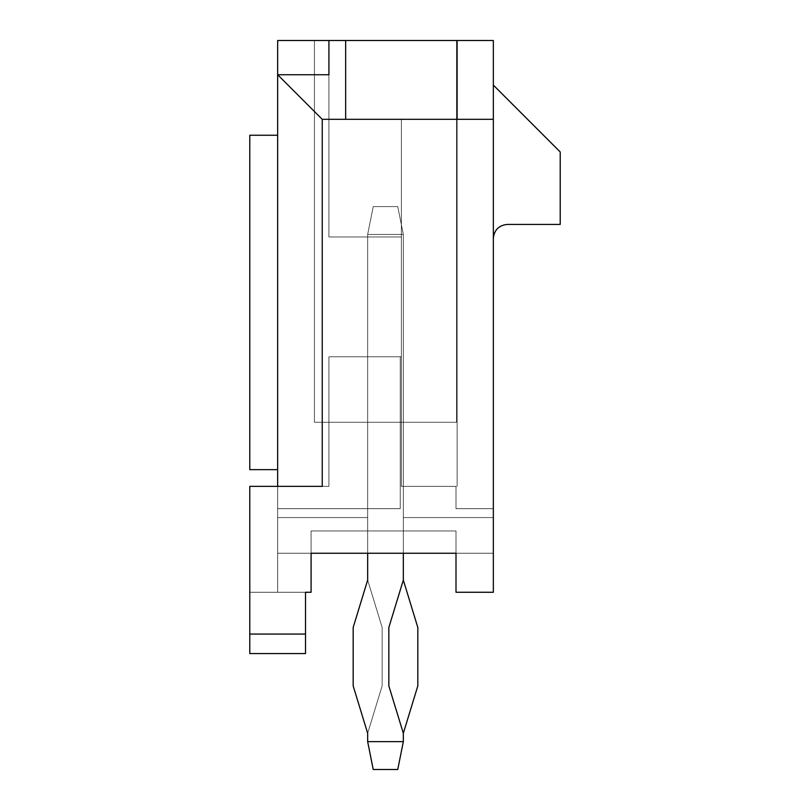 <?xml version="1.0" encoding="UTF-8"?>
<svg xmlns="http://www.w3.org/2000/svg" width="810" height="810" viewBox="0 0 810 810"><rect width="100%" height="100%" fill="white"/><g stroke="black" fill="none" stroke-linecap="round" stroke-linejoin="round"><path stroke-width="0.61" stroke-dasharray="4.05 3.04" d="M305.512 634.068L305.512 653.569L249.784 653.569L249.784 634.068L305.512 634.068L305.512 653.569L305.512 634.068L249.784 634.068L305.512 634.068L249.784 634.068L249.784 486.375L322.238 486.375L322.238 119.323L493.341 119.323L493.341 40.5L277.648 40.5L277.648 486.375L277.648 74.733L328.921 74.733L328.921 40.5L328.921 236.965L328.921 74.733L277.648 74.733L277.648 508.67L277.648 486.375L249.784 486.375L249.784 592.262L311.091 592.262L277.648 592.262L277.648 517.58L367.659 517.58L277.648 517.58L277.648 592.262L277.648 508.67L277.648 592.262L277.648 517.58L277.648 592.262L277.648 517.58L277.648 592.262L277.648 517.58L277.648 592.262L277.648 517.58L277.648 592.262L277.648 517.58L277.648 592.262L277.648 517.58L277.648 592.262L277.648 517.58L277.648 592.262L311.091 592.262L277.648 592.262L311.091 592.262L311.091 553.25L456 553.25L311.091 553.25L456 553.25L311.091 553.25L456 553.25L311.091 553.25L456 553.25L311.091 553.25L456 553.25L311.091 553.25L456 553.25L311.091 553.25L456 553.25L311.091 553.25L456 553.25L311.091 553.25L311.091 530.955L311.091 592.262L311.091 553.25L311.091 592.262L277.648 592.262L311.091 592.262L277.648 592.262L311.091 592.262L311.091 553.25L456 553.25L456 530.955L456 592.262L493.341 592.262L493.341 517.58L403.329 517.58L493.341 517.58L493.341 592.262L493.341 119.323L493.341 592.262L493.341 508.67L493.341 592.262L493.341 517.58L493.341 592.262L456 592.262L493.341 592.262L456 592.262L456 553.25L456 592.262L456 553.25L311.091 553.25L456 553.25L311.091 553.25L311.091 530.955L311.091 592.262L311.091 530.955L311.091 592.262L277.648 592.262L311.091 592.262L277.648 592.262L311.091 592.262L311.091 553.25L456 553.25L456 530.955L456 592.262L493.341 592.262L456 592.262L493.341 592.262L456 592.262L456 530.955L456 553.25L311.091 553.25L456 553.25L311.091 553.25L311.091 530.955L311.091 592.262L311.091 530.955L311.091 592.262L277.648 592.262L311.091 592.262L311.091 553.25L456 553.25L456 530.955L456 592.262L493.341 592.262L456 592.262L493.341 592.262L456 592.262L456 530.955L456 553.25L311.091 553.25L311.091 530.955L311.091 592.262L277.648 592.262L311.091 592.262L311.091 553.25L456 553.25L456 530.955L456 592.262L493.341 592.262L456 592.262L456 553.25L311.091 553.25L311.091 592.262L277.648 592.262L311.091 592.262L311.091 530.955L311.091 592.262L249.784 592.262L305.512 592.262L305.512 634.068L305.512 592.262L311.091 592.262L277.648 592.262L277.648 508.67L400.261 508.67L277.648 508.67L400.261 508.67L277.648 508.67L400.261 508.67L400.261 356.795L401.375 356.795L401.375 486.375L401.375 356.795L328.921 356.795L401.375 356.795L401.375 486.375L457.113 486.375L401.375 486.375L456 486.375L401.375 486.375L401.375 119.323L401.375 486.375L401.375 356.795L401.375 486.375L456 486.375L456 508.67L493.341 508.67L456 508.67L493.341 508.67L493.341 592.262L456 592.262L493.341 592.262L456 592.262L456 530.955L456 592.262L493.341 592.262L456 592.262L456 553.25L456 592.262L456 553.25L311.091 553.25L456 553.25L311.091 553.25L456 553.25L311.091 553.25L311.091 592.262L311.091 553.25L311.091 592.262L249.784 592.262L311.091 592.262L311.091 553.25L456 553.25L311.091 553.25L456 553.25L456 592.262L456 553.25L456 592.262L493.341 592.262L456 592.262L493.341 592.262L493.341 508.67L456 508.67L456 486.375L401.375 486.375L401.375 356.795L400.261 356.795L400.261 508.67L277.648 508.67L277.648 592.262L311.091 592.262L249.784 592.262L249.784 486.375L277.648 486.375L277.648 508.67L277.648 486.375L328.921 486.375L328.921 356.795L328.921 486.375L328.921 356.795L328.921 486.375L328.921 356.795L401.375 356.795L400.261 356.795L400.261 508.67L277.648 508.67L400.261 508.67L400.261 356.795L401.375 356.795L401.375 486.375L401.375 236.965L328.921 236.965L328.921 74.733L328.921 236.965L401.375 236.965L401.375 356.795L328.921 356.795L328.921 486.375L249.784 486.375L249.784 653.569L249.784 486.375L249.784 653.569L249.784 634.068L249.784 653.569L305.512 653.569L305.512 592.262L249.784 592.262L249.784 634.068L305.512 634.068L249.784 634.068L249.784 592.262L305.512 592.262L305.512 634.068M456.556 422.273L314.432 422.273L456.556 422.273L314.432 422.273L456.556 422.273L314.432 422.273L456.556 422.273L314.432 422.273L456.556 422.273L314.432 422.273L456.556 422.273L314.432 422.273L456.556 422.273L314.432 422.273L456.556 422.273L314.432 422.273L456.556 422.273L456.556 40.5L314.432 40.5L456.556 40.5L314.432 40.5L456.556 40.5L314.432 40.5L456.556 40.5L314.432 40.5L456.556 40.5L314.432 40.5L456.556 40.5L314.432 40.5L456.556 40.5L314.432 40.5L456.556 40.5L314.432 40.5L456.556 40.5L314.432 40.5L314.432 422.273L456.556 422.273L456.556 40.5L456.556 422.273L314.432 422.273L314.432 40.5L456.556 40.5L456.556 422.273L456.556 40.5L456.556 422.273L314.432 422.273L314.432 40.5L314.432 422.273L314.432 40.5L456.556 40.5L456.556 422.273L456.556 40.5L314.432 40.5L314.432 422.273L314.432 40.5L314.432 422.273L456.556 422.273L456.556 40.5L314.432 40.5L314.432 422.273L456.556 422.273L456.556 40.5L456.556 422.273L314.432 422.273L314.432 40.5L456.556 40.5L456.556 422.273L456.556 40.5L314.432 40.5L314.432 422.273L314.432 40.5L314.432 422.273L456.556 422.273L456.556 40.5L456.556 422.273L314.432 422.273L314.432 40.5L456.556 40.5L456.556 422.273L456.556 40.5L314.432 40.5L314.432 422.273L314.432 40.5L314.432 422.273L456.556 422.273L456.556 40.5L456.556 422.273L314.432 422.273L314.432 40.5L456.556 40.5L456.556 422.273L456.556 40.5L456.556 422.273L314.432 422.273L314.432 40.5L314.432 422.273L314.432 40.5L456.556 40.5L456.556 422.273L456.556 40.5L314.432 40.5L314.432 422.273L314.432 40.5L314.432 422.273L456.556 422.273L456.556 40.5L456.556 422.273L314.432 422.273L314.432 40.5L456.556 40.5L456.556 422.273L456.556 40.5L314.432 40.5L314.432 422.273L314.432 40.5L314.432 422.273L456.556 422.273L456.556 40.5L456.556 422.273L314.432 422.273L314.432 40.5L456.556 40.5L456.556 422.273L456.556 40.5L314.432 40.5L314.432 422.273L314.432 40.5L314.432 422.273L456.556 422.273M403.329 422.273L367.659 422.273L403.329 422.273L367.659 422.273L403.329 422.273L367.659 422.273L403.329 422.273L367.659 422.273L403.329 422.273L367.659 422.273L403.329 422.273L367.659 422.273L403.329 422.273L367.659 422.273L403.329 422.273L367.659 422.273L403.329 422.273L403.329 517.58L493.341 517.58L493.341 553.25L493.341 517.58L403.329 517.58L493.341 517.58L403.329 517.58L493.341 517.58L403.329 517.58L493.341 517.58L403.329 517.58L493.341 517.58L403.329 517.58L493.341 517.58L403.329 517.58L493.341 517.58L403.329 517.58L493.341 517.58L493.341 553.25L311.091 553.25L311.091 592.262L311.091 553.25L456 553.25L456 592.262L493.341 592.262L456 592.262L493.341 592.262L493.341 508.67L456 508.67L456 486.375L401.375 486.375L456 486.375L456 508.67L493.341 508.67L493.341 592.262L456 592.262L456 553.25L311.091 553.25L311.091 592.262L311.091 553.25L456 553.25L456 592.262L456 553.25L277.648 553.25L277.648 517.58L367.659 517.58L277.648 517.58L367.659 517.58L277.648 517.58L367.659 517.58L277.648 517.58L367.659 517.58L277.648 517.58L367.659 517.58L277.648 517.58L367.659 517.58L277.648 517.58L367.659 517.58L277.648 517.58L367.659 517.58L367.659 422.273L403.329 422.273L367.659 422.273L367.659 517.58L277.648 517.58L277.648 553.25L493.341 553.25L493.341 517.58L403.329 517.58L403.329 422.273L403.329 517.58L403.329 422.273L367.659 422.273L367.659 517.58L367.659 422.273L367.659 517.58L277.648 517.58L277.648 592.262L311.091 592.262L311.091 553.25L277.648 553.25L311.091 553.25L311.091 592.262L277.648 592.262L277.648 553.25L311.091 553.25L311.091 530.955L456 530.955L456 592.262L493.341 592.262L493.341 553.25L456 553.25L493.341 553.25L493.341 592.262L456 592.262L456 553.25L311.091 553.25L456 553.25L456 530.955L311.091 530.955L311.091 553.25L493.341 553.25L493.341 517.58L403.329 517.58L403.329 422.273L403.329 517.58L493.341 517.58L493.341 553.25L456 553.25L456 592.262L493.341 592.262L493.341 553.25L493.341 592.262L456 592.262L456 553.25L277.648 553.25L277.648 592.262L311.091 592.262L311.091 553.25L311.091 592.262L277.648 592.262L277.648 553.25L311.091 553.25L277.648 553.25L277.648 517.58L367.659 517.58L367.659 422.273L403.329 422.273L403.329 517.58L403.329 422.273L403.329 517.58L493.341 517.58L493.341 553.25L277.648 553.25L277.648 517.58L367.659 517.58L367.659 422.273L367.659 517.58L367.659 422.273L403.329 422.273L367.659 422.273L367.659 517.58L277.648 517.58L277.648 553.25L493.341 553.25L493.341 517.58L403.329 517.58L403.329 422.273L403.329 517.58L403.329 422.273L403.329 517.58L493.341 517.58L493.341 553.25L456 553.25L456 592.262L493.341 592.262L493.341 553.25L493.341 592.262L456 592.262L456 553.25L277.648 553.25L277.648 592.262L311.091 592.262L311.091 553.25L311.091 592.262L277.648 592.262L277.648 553.25L311.091 553.25L277.648 553.25L277.648 517.58L367.659 517.58L367.659 422.273L367.659 517.58L367.659 422.273L403.329 422.273L367.659 422.273L367.659 517.58L277.648 517.58L277.648 553.25L493.341 553.25L493.341 517.58L403.329 517.58L403.329 422.273L403.329 517.58L403.329 422.273L403.329 517.58L493.341 517.58L493.341 553.25L456 553.25L456 592.262L493.341 592.262L493.341 553.25L493.341 592.262L456 592.262L456 553.25L277.648 553.25L277.648 592.262L311.091 592.262L311.091 553.25L311.091 592.262L277.648 592.262L277.648 553.25L311.091 553.25L277.648 553.25L277.648 517.58L367.659 517.58L367.659 422.273L367.659 517.58L367.659 422.273L403.329 422.273L367.659 422.273L367.659 517.58L277.648 517.58L277.648 553.25L493.341 553.25L493.341 517.58L403.329 517.58L403.329 422.273L403.329 517.58L403.329 422.273L367.659 422.273L367.659 517.58L367.659 422.273L367.659 517.58L277.648 517.58L277.648 592.262L311.091 592.262L311.091 553.25L277.648 553.25L311.091 553.25L311.091 592.262L277.648 592.262L277.648 553.25L456 553.25L456 592.262L493.341 592.262L493.341 553.25L456 553.25L493.341 553.25L493.341 592.262L456 592.262L456 553.25L493.341 553.25L493.341 517.58L403.329 517.58L403.329 422.273L403.329 517.58L493.341 517.58L493.341 553.25L277.648 553.25L277.648 517.58L367.659 517.58L367.659 422.273L403.329 422.273L403.329 517.58L403.329 422.273L367.659 422.273L367.659 517.58L367.659 422.273L367.659 517.58L277.648 517.58L277.648 592.262L311.091 592.262L311.091 553.25L277.648 553.25L311.091 553.25L311.091 592.262L277.648 592.262L277.648 553.25L456 553.25L456 592.262L493.341 592.262L493.341 553.25L456 553.25L493.341 553.25L493.341 592.262L456 592.262L456 553.25L493.341 553.25L493.341 517.58L403.329 517.58L403.329 422.273L403.329 517.58L493.341 517.58L493.341 553.25L277.648 553.25L277.648 517.58L367.659 517.58L367.659 422.273L403.329 422.273L403.329 517.58L403.329 422.273L367.659 422.273L367.659 517.58L367.659 422.273L367.659 517.58L277.648 517.58L277.648 592.262L311.091 592.262L311.091 553.25L277.648 553.25L311.091 553.25L311.091 592.262L277.648 592.262L277.648 553.25L456 553.25L456 592.262L493.341 592.262L493.341 553.25L456 553.25L493.341 553.25L493.341 592.262L456 592.262L456 553.25L493.341 553.25L493.341 517.58L403.329 517.58L403.329 422.273L403.329 517.58L493.341 517.58L493.341 553.25L277.648 553.25L277.648 517.58L367.659 517.58L367.659 422.273L403.329 422.273L403.329 517.58L403.329 422.273M493.341 238.353L493.341 85.091L493.341 238.353C494.221 229.949 498.869 225.312 507.273 224.421L560.216 224.421L560.216 151.966L493.341 85.091L493.341 238.353L493.341 85.091L560.216 151.966L560.216 224.421L507.273 224.421C498.869 225.312 494.221 229.949 493.341 238.353M277.648 135.25L277.648 469.648L277.648 135.25L277.648 469.648L277.648 135.25L249.784 135.25L249.784 469.648L277.648 469.648L277.648 135.25L277.648 469.648L249.784 469.648L277.648 469.648L277.648 135.25L249.784 135.25L277.648 135.25L277.648 469.648L249.784 469.648L249.784 135.25L277.648 135.25M493.341 508.67L456 508.67L493.341 508.67M345.647 119.323L322.238 119.323L277.648 74.733L277.648 486.375L328.921 486.375L249.784 486.375L328.921 486.375L277.648 486.375L328.921 486.375L328.921 356.795L401.375 356.795L401.375 486.375L457.113 486.375L457.113 40.5L493.341 40.5L493.341 119.323L345.647 119.323L401.375 119.323L401.375 236.965L328.921 236.965L328.921 40.5L345.647 40.5L345.647 119.323L345.647 40.5L345.647 119.323L345.647 40.5L345.647 119.323L345.647 40.5L457.113 40.5L457.113 486.375L457.113 40.5L457.113 486.375L457.113 40.5L457.113 486.375L401.375 486.375L401.375 356.795L328.921 356.795L328.921 486.375L277.648 486.375L277.648 40.5L328.921 40.5L328.921 236.965L401.375 236.965L401.375 119.323L345.647 119.323L457.113 119.323L345.647 119.323M322.238 486.375L277.648 486.375L322.238 486.375L277.648 486.375L277.648 74.733L322.238 119.323L322.238 486.375M328.921 74.733L328.921 236.965L328.921 74.733M401.375 119.323L457.113 119.323L457.113 486.375L401.375 486.375L401.375 119.323L401.375 486.375L457.113 486.375L457.113 119.323L401.375 119.323L401.375 486.375L401.375 119.323M401.375 486.375L457.113 486.375L401.375 486.375M249.784 469.648L277.648 469.648L249.784 469.648L249.784 135.25L249.784 469.648M456 530.955L311.091 530.955L456 530.955L456 592.262L493.341 592.262L493.341 553.25L456 553.25L493.341 553.25L493.341 592.262L456 592.262L456 553.25L277.648 553.25L277.648 592.262L311.091 592.262L311.091 553.25L311.091 592.262L277.648 592.262L277.648 553.25L311.091 553.25L311.091 530.955L456 530.955L311.091 530.955L311.091 553.25L456 553.25L456 530.955L311.091 530.955L456 530.955L456 553.25L311.091 553.25L311.091 530.955L456 530.955L311.091 530.955L311.091 553.25L456 553.25L456 530.955L311.091 530.955L456 530.955L456 553.25L311.091 553.25L311.091 530.955L456 530.955L311.091 530.955L311.091 553.25L456 553.25L456 530.955L311.091 530.955L456 530.955L456 553.25L311.091 553.25L311.091 530.955L456 530.955L311.091 530.955L311.091 553.25L456 553.25L456 530.955L311.091 530.955L456 530.955L456 553.25L311.091 553.25L311.091 530.955L456 530.955L311.091 530.955L311.091 553.25L456 553.25L456 530.955L311.091 530.955L456 530.955L456 553.25L311.091 553.25L311.091 530.955L456 530.955L311.091 530.955L311.091 553.25L456 553.25L456 530.955L311.091 530.955L456 530.955M400.261 356.795L328.921 356.795L401.375 356.795L400.261 356.795L400.261 508.67L400.261 356.795M328.921 236.965L401.375 236.965L328.921 236.965M456 486.375L456 508.67L456 486.375M367.659 517.58L367.659 422.273L367.659 517.58M403.329 580.071L403.329 234.454L403.329 580.071L417.818 627.477L417.818 685.898L403.329 733.293L403.329 741.636L403.329 733.293L417.818 685.898L417.818 627.477L403.329 580.071L417.818 627.477L417.818 685.898L403.329 733.293L403.329 741.636L367.659 741.636L367.659 733.293L382.148 685.898L382.148 627.477L367.659 580.071L367.659 234.454L367.659 580.071L382.148 627.477L382.148 685.898L367.659 733.293L367.659 741.636L367.659 733.293L382.148 685.898L382.148 627.477L367.659 580.071L367.659 234.454L403.329 234.454L403.329 580.071L403.329 234.454L367.659 234.454L367.659 580.071L382.148 627.477L382.148 685.898L367.659 733.293L367.659 741.636L403.329 741.636L403.329 733.293L417.818 685.898L417.818 627.477L403.329 580.071L403.329 234.454L367.659 234.454L373.228 206.59L397.75 206.59L373.228 206.59L367.659 234.454L373.228 206.59L397.75 206.59L403.329 234.454L397.75 206.59L373.228 206.59L367.659 234.454L403.329 234.454L397.75 206.59L403.329 234.454L403.329 580.071L388.841 627.477L403.329 580.071L403.329 234.454L367.659 234.454L367.659 580.071L367.659 234.454L367.659 580.071L353.17 627.477L353.17 685.898L367.659 733.293L367.659 741.636L373.228 769.5L397.75 769.5L373.228 769.5L367.659 741.636L403.329 741.636L397.75 769.5L373.228 769.5L367.659 741.636L373.228 769.5L397.75 769.5L403.329 741.636L367.659 741.636L367.659 733.293L353.17 685.898L353.17 627.477L367.659 580.071L353.17 627.477L353.17 685.898L367.659 733.293L367.659 741.636L403.329 741.636L397.75 769.5L403.329 741.636L403.329 733.293L388.841 685.898L388.841 627.477L388.841 685.898L403.329 733.293L403.329 741.636L403.329 733.293L388.841 685.898L388.841 627.477L403.329 580.071L388.841 627.477L388.841 685.898L403.329 733.293L403.329 741.636L367.659 741.636L367.659 733.293L353.17 685.898L353.17 627.477L367.659 580.071L367.659 234.454L403.329 234.454L403.329 580.071L403.329 234.454L397.75 206.59L373.228 206.59L397.75 206.59L403.329 234.454L397.75 206.59L373.228 206.59L367.659 234.454L403.329 234.454L367.659 234.454L373.228 206.59L397.75 206.59L403.329 234.454L403.329 580.071L417.818 627.477L417.818 685.898L403.329 733.293L403.329 741.636L397.75 769.5L373.228 769.5L397.75 769.5L403.329 741.636L367.659 741.636L373.228 769.5L397.75 769.5L403.329 741.636L397.75 769.5L373.228 769.5L367.659 741.636L403.329 741.636L403.329 733.293L417.818 685.898L417.818 627.477L403.329 580.071L417.818 627.477L417.818 685.898L403.329 733.293L403.329 741.636L367.659 741.636L373.228 769.5L367.659 741.636L367.659 733.293L382.148 685.898L382.148 627.477L367.659 580.071L367.659 234.454L373.228 206.59L367.659 234.454L367.659 580.071L382.148 627.477L382.148 685.898L367.659 733.293L367.659 741.636L367.659 733.293L382.148 685.898L382.148 627.477L367.659 580.071L367.659 234.454L403.329 234.454L403.329 580.071L403.329 234.454L367.659 234.454L367.659 580.071L382.148 627.477L382.148 685.898L367.659 733.293L367.659 741.636L403.329 741.636L403.329 733.293L417.818 685.898L417.818 627.477L403.329 580.071L403.329 234.454L367.659 234.454L373.228 206.59L397.75 206.59L373.228 206.59L367.659 234.454L373.228 206.59L397.75 206.59L403.329 234.454L397.75 206.59L373.228 206.59L367.659 234.454L403.329 234.454L397.75 206.59L403.329 234.454L403.329 580.071L388.841 627.477L403.329 580.071L403.329 234.454L367.659 234.454L367.659 580.071L367.659 234.454L367.659 580.071L353.17 627.477L353.17 685.898L367.659 733.293L367.659 741.636L373.228 769.5L397.75 769.5L373.228 769.5L367.659 741.636L403.329 741.636L397.75 769.5L373.228 769.5L367.659 741.636L373.228 769.5L397.75 769.5L403.329 741.636L367.659 741.636L367.659 733.293L353.17 685.898L353.17 627.477L367.659 580.071L353.17 627.477L353.17 685.898L367.659 733.293L367.659 741.636L403.329 741.636L397.75 769.5L403.329 741.636L403.329 733.293L388.841 685.898L388.841 627.477L388.841 685.898L403.329 733.293L403.329 741.636L403.329 733.293L388.841 685.898L388.841 627.477L403.329 580.071L388.841 627.477L388.841 685.898L403.329 733.293L403.329 741.636L367.659 741.636L367.659 733.293L353.17 685.898L353.17 627.477L367.659 580.071L367.659 234.454L403.329 234.454L403.329 580.071L403.329 234.454L397.75 206.59L373.228 206.59L397.75 206.59L403.329 234.454L397.75 206.59L373.228 206.59L367.659 234.454L403.329 234.454L367.659 234.454L373.228 206.59L397.75 206.59L403.329 234.454L403.329 580.071L417.818 627.477L417.818 685.898L403.329 733.293L403.329 741.636L397.75 769.5L373.228 769.5L397.75 769.5L403.329 741.636L367.659 741.636L373.228 769.5L397.75 769.5L403.329 741.636L397.75 769.5L373.228 769.5L367.659 741.636L403.329 741.636L403.329 733.293L417.818 685.898L417.818 627.477L403.329 580.071L417.818 627.477L417.818 685.898L403.329 733.293L403.329 741.636L367.659 741.636L373.228 769.5L367.659 741.636L367.659 733.293L382.148 685.898L382.148 627.477L367.659 580.071L367.659 234.454L373.228 206.59L367.659 234.454L367.659 580.071L382.148 627.477L382.148 685.898L367.659 733.293L367.659 741.636L367.659 733.293L382.148 685.898L382.148 627.477L367.659 580.071L367.659 234.454L403.329 234.454L403.329 580.071L403.329 234.454L367.659 234.454L367.659 580.071L382.148 627.477L382.148 685.898L367.659 733.293L367.659 741.636L403.329 741.636L403.329 733.293L417.818 685.898L417.818 627.477L403.329 580.071L403.329 234.454L367.659 234.454L373.228 206.59L397.75 206.59L373.228 206.59L367.659 234.454L373.228 206.59L397.75 206.59L403.329 234.454L397.75 206.59L373.228 206.59L367.659 234.454L403.329 234.454L397.75 206.59L403.329 234.454L403.329 580.071L388.841 627.477L403.329 580.071L403.329 234.454L367.659 234.454L367.659 580.071L367.659 234.454L367.659 580.071L353.17 627.477L353.17 685.898L367.659 733.293L367.659 741.636L373.228 769.5L397.75 769.5L373.228 769.5L367.659 741.636L403.329 741.636L397.75 769.5L373.228 769.5L367.659 741.636L373.228 769.5L397.75 769.5L403.329 741.636L367.659 741.636L367.659 733.293L353.17 685.898L353.17 627.477L367.659 580.071L353.17 627.477L353.17 685.898L367.659 733.293L367.659 741.636L403.329 741.636L397.75 769.5L403.329 741.636L403.329 733.293L388.841 685.898L388.841 627.477L388.841 685.898L403.329 733.293L403.329 741.636L403.329 733.293L388.841 685.898L388.841 627.477L403.329 580.071L388.841 627.477L388.841 685.898L403.329 733.293L403.329 741.636L367.659 741.636L367.659 733.293L353.17 685.898L353.17 627.477L367.659 580.071L367.659 234.454L403.329 234.454L403.329 580.071L403.329 234.454L397.75 206.59L373.228 206.59L397.75 206.59L403.329 234.454L397.75 206.59L373.228 206.59L367.659 234.454L403.329 234.454L367.659 234.454L373.228 206.59L397.75 206.59L403.329 234.454L403.329 580.071L417.818 627.477L403.329 580.071L403.329 234.454L403.329 580.071L403.329 234.454L367.659 234.454L373.228 206.59L367.659 234.454L367.659 580.071L367.659 234.454L403.329 234.454L367.659 234.454L367.659 580.071L382.148 627.477L367.659 580.071L367.659 234.454L373.228 206.59L397.75 206.59L373.228 206.59L367.659 234.454L373.228 206.59L397.75 206.59L403.329 234.454L397.75 206.59L373.228 206.59L367.659 234.454L403.329 234.454L397.75 206.59L403.329 234.454L403.329 553.25L403.329 234.454L367.659 234.454L367.659 580.071L382.148 627.477L382.148 685.898L382.148 627.477L367.659 580.071L353.17 627.477L353.17 685.898L367.659 733.293L382.148 685.898L367.659 733.293L367.659 741.636L373.228 769.5L397.75 769.5L373.228 769.5L397.75 769.5L403.329 741.636L397.75 769.5L403.329 741.636L367.659 741.636L403.329 741.636L397.75 769.5L373.228 769.5L367.659 741.636L373.228 769.5L367.659 741.636L367.659 733.293L382.148 685.898L382.148 627.477L382.148 685.898L367.659 733.293L367.659 741.636L367.659 733.293L367.659 741.636L403.329 741.636L403.329 733.293L403.329 741.636L367.659 741.636L373.228 769.5L397.75 769.5L373.228 769.5L367.659 741.636L403.329 741.636L403.329 733.293L417.818 685.898L417.818 627.477L417.818 685.898L403.329 733.293L403.329 741.636L397.75 769.5L373.228 769.5L367.659 741.636L373.228 769.5L397.75 769.5L403.329 741.636L367.659 741.636L367.659 733.293L353.17 685.898L353.17 627.477L367.659 580.071L367.659 234.454L367.659 553.25L367.659 234.454L403.329 234.454L403.329 580.071L388.841 627.477L403.329 580.071M397.75 769.5L403.329 741.636L397.75 769.5L403.329 741.636L403.329 733.293L388.841 685.898L388.841 627.477L388.841 685.898L403.329 733.293L403.329 741.636L367.659 741.636L403.329 741.636L397.75 769.5L373.228 769.5L397.75 769.5M397.75 206.59L373.228 206.59L397.75 206.59L403.329 234.454L397.75 206.59L373.228 206.59L367.659 234.454L403.329 234.454L397.75 206.59L403.329 234.454L367.659 234.454L373.228 206.59L397.75 206.59M367.659 234.454L373.228 206.59L367.659 234.454M373.228 769.5L367.659 741.636L373.228 769.5"/><path stroke-width="1.21" d="M305.512 653.569L249.784 653.569L249.784 634.068L305.512 634.068L305.512 592.262L311.091 592.262L305.512 592.262L305.512 634.068L249.784 634.068L249.784 486.375L249.784 653.569L305.512 653.569L305.512 634.068L305.512 653.569M493.341 40.5L493.341 592.262L493.341 119.323L322.238 119.323L322.238 486.375L249.784 486.375L322.238 486.375L322.238 119.323L345.647 119.323L345.647 40.5L493.341 40.5L457.113 40.5L457.113 119.323L493.341 119.323L493.341 40.5M277.648 74.733L277.648 40.5L345.647 40.5L328.921 40.5L328.921 74.733L328.921 40.5L277.648 40.5L277.648 74.733L322.238 119.323L277.648 74.733L328.921 74.733L277.648 74.733L277.648 486.375L277.648 74.733M311.091 592.262L311.091 553.25L456 553.25L456 592.262L493.341 592.262L456 592.262L456 553.25L311.091 553.25L311.091 592.262M345.647 119.323L457.113 119.323L457.113 40.5L345.647 40.5L345.647 119.323M493.341 85.091L560.216 151.966L560.216 224.421L507.273 224.421C498.869 225.312 494.221 229.949 493.341 238.353C494.221 229.949 498.869 225.312 507.273 224.421L560.216 224.421L560.216 151.966L493.341 85.091M277.648 469.648L249.784 469.648L277.648 469.648M249.784 135.25L277.648 135.25L249.784 135.25L249.784 469.648L249.784 135.25M417.818 685.898L403.329 733.293L417.818 685.898L417.818 627.477L417.818 685.898M403.329 580.071L417.818 627.477L403.329 580.071L388.841 627.477L388.841 685.898L403.329 733.293L403.329 741.636L403.329 733.293L388.841 685.898L388.841 627.477L403.329 580.071L403.329 553.25L403.329 580.071M367.659 580.071L367.659 553.25L367.659 580.071L353.17 627.477L367.659 580.071M397.75 769.5L373.228 769.5L397.75 769.5L403.329 741.636L397.75 769.5M367.659 741.636L367.659 733.293L353.17 685.898L353.17 627.477L353.17 685.898L367.659 733.293L367.659 741.636L403.329 741.636L367.659 741.636L373.228 769.5L367.659 741.636"/></g></svg>
